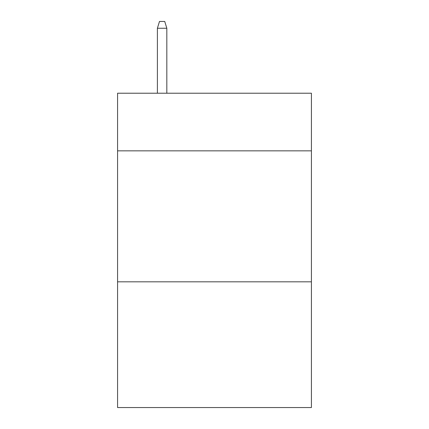 <?xml version="1.0" encoding="UTF-8"?>
<svg xmlns="http://www.w3.org/2000/svg" width="429" height="429" viewBox="0 0 429 429"><rect width="100%" height="100%" fill="white"/><g stroke="black" fill="none" stroke-linecap="round" stroke-linejoin="round"><path stroke-width="0.64" d="M311.416 150.847L311.416 93.222L117.584 93.222L117.584 150.847L311.416 150.847L311.416 407.55L117.584 407.55L117.584 150.847M311.416 281.821L117.584 281.821M166.827 93.222L166.827 28.26L157.395 28.26L157.395 93.222M157.395 28.26L159.491 21.45L164.731 21.45L166.827 28.26"/></g></svg>
